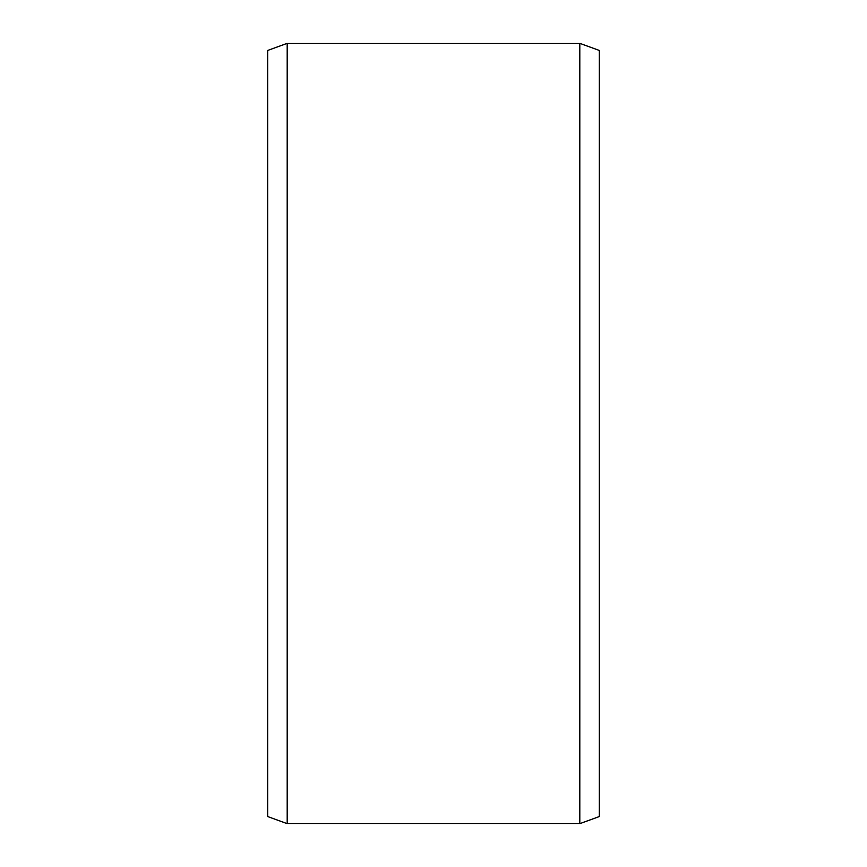 <?xml version="1.0" encoding="UTF-8"?>
<svg xmlns="http://www.w3.org/2000/svg" width="867" height="867" viewBox="0 0 867 867"><rect width="100%" height="100%" fill="white"/><g stroke="black" fill="none" stroke-linecap="round" stroke-linejoin="round"><path stroke-width="1.3" d="M267.686 816.551L267.686 50.449L287.194 43.35L287.194 823.65L267.686 816.551M287.194 823.65L579.806 823.65L599.314 816.551L599.314 50.449L579.806 43.35L579.806 823.65M579.806 43.35L287.194 43.35"/></g></svg>
